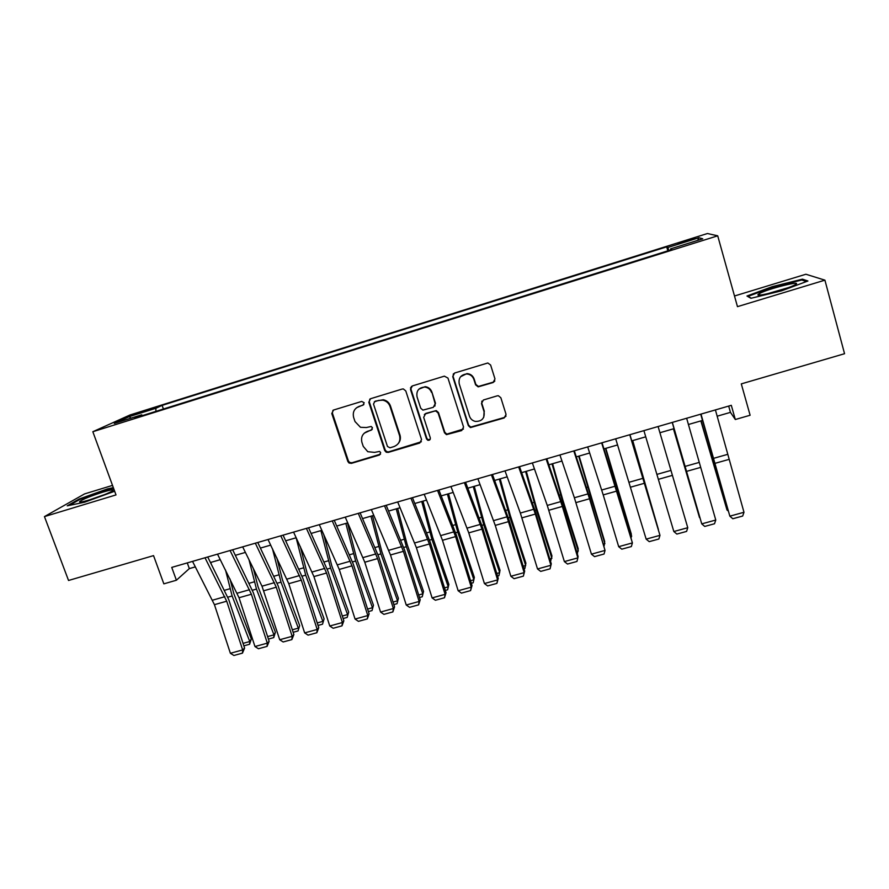 <?xml version="1.0" encoding="UTF-8"?>
<svg xmlns="http://www.w3.org/2000/svg" width="889" height="889" viewBox="0 0 889 889"><rect width="100%" height="100%" fill="white"/><g stroke="black" fill="none" stroke-linecap="round" stroke-linejoin="round"><path stroke-width="1.33" d="M364.19 402.739L361.701 401.428L333.531 410.04L331.786 413.529L347.855 461.491L348.999 462.98L351.377 463.358L379.425 455.024L380.67 452.612L379.625 451.423L374.547 452.379L367.779 451.701L363.257 446.389L361.923 442.389C360.712 437.055 362.59 433.365 367.568 431.287L371.213 430.187L372.458 427.753L371.202 426.476L366.324 427.542L360.478 427.298L354.989 421.53L353.655 417.508C352.433 412.14 354.311 408.418 359.289 406.317L362.956 405.195L364.19 402.739M685.83 240.663L677.885 243.453L687.186 241.13L695.154 238.33L685.83 240.663M493.084 382.537L494.984 378.947L490.628 365.035L487.805 362.99L454.59 373.024L452.734 376.603L468.325 425.642L470.448 427.587L504.174 417.952L506.063 414.407L500.851 397.75L498.362 395.727L497.251 395.838L483.372 400.006L481.494 403.562L484.094 411.807C484.827 418.274 481.916 421.475 475.371 421.419C472.459 420.719 470.492 418.975 469.481 416.174L459.235 383.87C458.335 378.047 460.813 374.747 466.647 373.969C470.203 374.258 472.615 376.069 473.881 379.414L475.593 384.826L478.16 386.859L493.084 382.537L494.862 380.992M112.514 485.394L84.577 493.906L44.45 516.598L68.542 580.473L153.541 555.625L163.843 583.851L176.4 580.228L171.744 567.404L731.303 405.317L735.314 419.508L750.116 415.252L741.293 383.881L844.55 353.711L824.914 280.157L805.901 274.245L734.503 295.993M44.45 516.598L116.003 494.917L92.834 431.721L717.712 235.818L737.47 306.649L824.914 280.157M405.784 390.938L403.339 388.938L402.206 389.038L370.569 398.717L368.791 402.228L384.715 450.523L386.237 452.234L388.249 452.401L419.752 443.033L421.564 439.555L405.784 390.938M412.329 385.948L444.356 376.158L447.956 378.069L463.558 427.064L461.713 430.565L446.445 434.643L444.467 432.743L438.121 413.018L435.899 411.051L434.543 411.118L425.498 413.852L423.675 417.363L430.298 437.844C430.465 439.644 429.643 440.455 427.831 440.266L426.531 438.966L410.507 389.493L412.329 385.948M138.251 413.529L153.997 408.14L143.962 410.929L133.494 414.652L138.251 413.529M92.834 431.721L130.05 414.963L707.444 233.518L717.712 235.818M667.839 250.831L666.706 246.864L162.12 405.384L155.886 408.262L155.886 411.363M666.706 246.864L667.883 247.475L698.932 237.73L702.743 238.797L670.573 248.887L671.884 249.565L134.861 417.963L141.707 414.807L114.314 423.397L129.294 416.619L155.886 408.262M717.101 416.219L730.458 412.363L735.314 419.508M176.4 580.228L189.335 568.604L195.369 566.871M210.526 562.493L220.294 559.67M235.407 555.303L245.408 552.413M260.466 548.068L270.712 545.113M285.713 540.779L296.204 537.756M311.161 533.433L321.885 530.333M336.787 526.032L347.755 522.865M362.601 518.576L373.825 515.342M388.615 511.064L400.094 507.752M414.819 503.496L426.553 500.118M441.222 495.873L453.223 492.417M467.836 488.194L480.093 484.649M494.64 480.449L507.175 476.837M521.654 472.648L534.467 468.959M548.88 464.791L561.959 461.013M576.316 456.868L589.674 453.012M603.953 448.889L617.599 444.945M631.812 440.844L645.747 436.821M659.905 432.732L674.018 428.665M688.386 424.509L702.421 420.464M187.279 562.904L189.335 568.604M728.68 406.073L730.458 412.363M163.409 409.007L162.12 405.384M142.407 415.596L141.707 414.807M670.573 248.887L670.806 249.898M668.895 250.498L667.883 247.475M130.972 418.174L129.294 416.619M698.932 237.73L697.654 240.386M113.336 487.639L107.458 488.906L79.121 499.051L67.231 505.83L84.633 502.185L114.659 491.239M802.467 279.157L772.33 286.625L746.96 296.026L750.949 298.293L781.775 290.759L807.923 281.002L802.467 279.157L802.789 280.335M79.365 499.696L79.121 499.051M107.68 489.506L107.458 488.906M772.519 287.28L772.33 286.625M363.879 404.573L356.478 407.784M364.246 433.176L372.235 429.443M332.964 410.285L332.364 413.063L348.399 460.935L349.533 462.413L351.911 462.791L380.525 454.146M369.846 399.061L369.291 401.795L385.181 449.978L386.693 451.69L388.704 451.856L421.364 441.755M374.747 401.606L373.502 404.062L387.471 446.478L389.949 447.8L393.805 446.645C398.805 444.589 400.717 440.888 399.539 435.532L390.027 406.462C388.771 403.073 386.382 400.972 382.87 400.183L378.625 400.417L374.302 401.806M398.25 443.567C400.328 441.066 400.895 438.21 399.972 435.021L399.539 435.532M375.236 401.161L383.337 399.75C386.837 400.539 389.226 402.628 390.482 406.017L399.972 435.021M424.342 414.53L425.864 413.385L436.243 410.596L438.466 412.552L444.789 432.232L446.767 434.132L463.458 429.043M411.396 386.437L410.918 389.082L426.898 438.444L428.198 439.744L430.209 439.266M431.509 392.438C430.332 389.315 428.098 387.515 424.798 387.059C418.741 387.56 416.152 390.816 417.041 396.838L420.697 408.162L422.908 410.129L433.321 407.329L435.154 403.795L431.876 392.027C430.698 388.904 428.465 387.115 425.175 386.659L418.897 389.149M434.865 406.151L435.154 403.795M431.876 392.027L435.51 403.35M460.591 376.725L466.936 373.591C470.481 373.88 472.892 375.68 474.148 379.025L475.848 384.426L478.415 386.448L493.306 382.137M483.749 417.252L484.094 411.807M481.86 401.106L481.749 403.117L484.338 411.34M453.412 373.747L453.046 376.225L468.603 425.153L470.714 427.087L504.363 417.474L506.074 416.074M211.182 563.77L210.86 562.393M243.064 643.369L249.765 641.514L232.129 595.974L225.517 570.027M249.598 644.258L249.765 641.514L251.331 638.902L249.598 644.258L243.864 645.836M230.029 578.983L233.796 593.563L251.331 638.902M205.003 557.77L226.706 601.208L242.653 649.915L244.597 648.081L228.751 599.631L207.726 556.981M192.535 561.381L214.438 604.676L230.384 653.282L242.653 649.915L242.464 653.126L233.896 655.482L230.384 653.282M244.597 648.081L242.464 653.126M103.057 492.062C91.034 495.906 83.233 499.062 79.654 501.518C78.999 502.574 82.355 502.007 89.745 499.818C99.757 496.662 107.202 493.773 112.103 491.15C115.048 489.139 112.025 489.439 103.057 492.062M104.824 494.506L89.133 500.007M69.442 505.363L79.832 499.429L107.302 489.595L113.559 488.239M759.484 293.537L758.228 294.392C754.039 297.848 787.865 289.081 794.999 284.813L795.044 284.791C804.489 279.657 767.674 288.781 759.484 293.537M751.305 298.215L748.027 296.359L772.63 287.247L801.834 280.002L806.39 281.58M788.076 287.736L767.029 293.859M267.6 636.602L273.956 634.857L256.477 589.085L248.998 559.726M273.745 637.613L273.956 634.857L275.412 632.257L273.745 637.613L268.411 639.08M253.432 568.749L258.032 586.696L275.412 632.257M292.325 629.79L298.326 628.145L281.002 582.151L272.512 548.88M298.048 630.934L299.66 625.567L298.048 630.934L293.137 632.279M276.868 557.981L282.446 579.784L299.66 625.567M317.229 622.933L322.863 621.378L305.705 575.161L296.126 537.767M322.529 624.2L324.085 618.833L322.529 624.2L318.04 625.434M300.315 546.579L307.027 572.816L324.085 618.833M342.321 616.021L347.588 614.566L330.597 568.115L320.885 530.622M347.188 617.411L348.677 612.043L347.188 617.411L343.121 618.533M323.729 534.411L331.786 565.815L348.677 612.043M230.073 550.502L251.398 594.241L267.311 643.147L269.145 641.336L253.321 592.685L232.651 549.758M217.516 554.147L239.03 597.73L254.965 646.536L267.311 643.147L267.078 646.381L258.443 648.748L254.965 646.536M269.145 641.336L267.078 646.381M255.332 543.19L276.279 587.218L292.159 636.324L293.87 634.546L278.068 585.695L257.766 542.479M242.675 546.857L261.999 586.184L279.713 639.736L292.159 636.324L291.87 639.591L283.169 641.969L279.713 639.736M293.87 634.546L291.87 639.591M280.78 535.823L301.327 580.15L317.184 629.456L318.762 627.701L302.993 578.65L283.069 535.156M268.034 539.512L288.781 583.684L304.649 632.89L317.184 629.456L316.84 632.746L308.083 635.146L304.649 632.89M318.762 627.701L316.84 632.746M306.416 528.388L326.563 573.016L342.398 622.533L343.843 620.811L328.108 571.56L308.561 527.766M293.57 532.111L313.928 576.583L329.763 626L342.398 622.533L341.998 625.845L333.175 628.267L329.763 626M343.843 620.811L341.998 625.845M367.59 609.065L372.48 607.709L355.656 561.026L345.832 523.421M372.024 610.576L373.458 605.22L372.024 610.576L368.39 611.576M347.477 522.943L356.722 558.748L373.458 605.22M332.253 520.91L351.988 565.837L367.79 615.555L369.113 613.877L353.4 564.415L334.242 520.332M319.307 524.654L339.254 569.438L355.067 619.055L367.79 615.555L367.335 618.9L358.445 621.344L355.067 619.055M369.113 613.877L367.335 618.9M393.038 602.053L397.561 600.808L380.903 553.88L370.946 516.165M397.039 603.698L398.405 598.33L397.039 603.698L393.838 604.576M372.469 515.731L381.848 551.636L398.405 598.33M358.278 513.375L377.603 558.603L393.371 608.532L394.56 606.876L378.881 557.214L360.112 512.842M345.243 517.142L364.779 562.226L380.559 612.054L393.371 608.532L392.86 611.91L383.915 614.366L380.559 612.054M394.56 606.876L392.86 611.91M418.686 594.985L422.808 593.841L406.34 546.691L396.25 508.864M422.231 596.775L423.542 591.396L422.231 596.775L419.475 597.53M397.639 508.464L407.151 544.468L423.542 591.396M384.504 505.774L403.406 551.324L419.141 601.464L420.208 599.842L404.551 549.958L386.182 505.285M371.358 509.575L390.482 554.969L406.24 605.009L419.141 601.464L418.586 604.864L409.562 607.331L406.24 605.009M420.208 599.842L418.586 604.864M444.511 587.862L448.256 586.84L431.954 539.445L421.742 501.507M447.612 589.785L448.856 584.417L447.612 589.785L445.311 590.418M422.997 501.14L432.643 537.245L448.856 584.417M410.918 498.118L429.398 543.979L445.111 594.33L446.034 592.741L430.409 542.657L412.452 497.673M397.683 501.952L416.385 547.657L432.098 597.908L445.111 594.33L444.489 597.764L435.399 600.253L432.098 597.908M446.034 592.741L444.489 597.764M410.474 387.826L410.807 388.604M470.537 580.695L473.881 579.772L457.757 532.144L447.411 494.084M471.326 583.262L473.17 582.762L474.348 577.383L458.313 529.977L448.545 493.762M437.544 490.406L455.59 536.589L471.27 587.151L472.048 585.595L456.468 535.3L438.91 490.017M424.209 494.273L442.478 540.29L458.157 590.752L471.27 587.151L470.581 590.607L461.424 593.119L458.157 590.752M472.048 585.595L470.581 590.607M496.751 573.472L499.696 572.66L483.76 524.788L473.281 486.616M497.54 576.05L498.918 575.672L500.029 570.305L484.183 522.654L474.27 486.339M464.38 482.638L481.982 529.133L497.618 579.917L498.262 578.395L482.716 527.877L465.58 482.283M450.934 486.527L468.759 532.867L484.416 583.54L497.618 579.917L496.884 583.395L487.65 585.929L484.416 583.54M498.262 578.395L496.884 583.395M523.165 566.204L525.699 565.504L509.953 517.376L499.34 479.093M523.954 568.782L524.854 568.538L525.899 563.17L510.242 515.276L500.196 478.849M491.406 474.804L506.963 516.842L524.166 572.627L524.677 571.138L509.164 520.409L492.45 474.504M477.871 478.727L495.251 525.388L510.864 576.283L524.166 572.627L523.365 576.139L514.075 578.683L510.864 576.283M524.677 571.138L523.365 576.139M549.78 558.87L551.902 558.281L536.345 509.908L525.588 471.514M550.569 561.47L551.969 555.981L536.489 507.841L526.31 471.314M518.654 466.914L535.356 514.064L550.924 565.282L551.28 563.826L535.8 512.886L519.52 466.658M505.008 470.87L520.343 513.053L537.523 568.96L550.924 565.282L550.058 568.827L540.701 571.394L537.523 568.96M551.28 563.826L550.058 568.827M546.113 458.957L562.348 506.441L577.872 557.881L578.094 556.458L562.648 505.296L546.802 458.757M532.355 462.947L547.257 505.43L564.371 561.592L577.872 557.881L576.95 561.459L567.515 564.037L564.371 561.592M573.783 450.945L589.54 498.762L605.031 550.424L589.696 497.662L574.305 450.79M559.914 454.957L574.372 497.751L591.429 554.158L605.031 550.424L604.053 554.025L594.541 556.636L591.429 554.158M576.583 551.48L578.294 551.013L562.926 502.396L552.036 463.88M577.35 554.003L578.217 548.735L562.937 500.351L552.614 463.714M603.598 544.046L604.887 543.69L578.683 456.19M604.153 545.868L604.676 541.445L579.117 456.068M630.823 536.545L631.668 536.311L605.52 448.434M631.168 537.712L631.312 534.1L605.809 448.356M601.664 442.866L632.401 542.912L616.955 489.961L602.009 442.766M587.696 446.911L603.22 494.906L618.688 546.679L632.401 542.912L631.357 546.546L621.778 549.169L618.688 546.679M658.249 528.988L632.568 440.622M658.416 529.533L632.712 440.588M629.768 434.721L659.971 535.345L629.934 434.677M615.688 438.799L646.159 539.134L659.971 535.345L658.86 539.001L649.214 541.645L646.159 539.134M658.093 426.52L687.764 527.71L673.84 531.533L676.862 534.067L686.586 531.411L687.764 527.71M643.903 430.632L673.84 531.533M673.44 428.831L699.521 517.62L673.529 428.798M686.641 418.252L715.767 520.032L701.743 523.877L704.721 526.432L714.523 523.754L715.767 520.032M672.34 422.397L701.743 523.877L672.228 422.431M700.854 420.908L727.024 510.042L701.088 420.841M728.024 510.819L727.024 510.042L727.747 509.842M715.412 409.918L743.982 512.275L729.847 516.165L732.803 518.743L742.682 516.031L743.982 512.275M700.999 414.096L729.847 516.165L700.71 414.174M144.229 411.651L143.962 410.929M149.419 409.907L149.196 409.284M379.903 454.468L379.425 455.024M351.911 462.791L351.377 463.358M348.399 460.935L347.855 461.491M332.364 413.063L331.786 413.529M227.884 597.175L232.129 595.974M224.65 590.252L229.907 588.751M224.861 596.697L212.571 600.175M226.706 601.208L214.438 604.676M252.454 590.218L256.477 589.085M249.276 583.251L254.254 581.839M277.212 583.217L281.002 582.151M274.079 576.205L278.779 574.872M302.138 576.161L305.705 575.161M299.06 569.116L303.482 567.86M327.263 569.06L330.597 568.115M324.229 561.959L328.363 560.792M249.576 589.707L237.196 593.207M251.398 594.241L239.03 597.73M274.468 582.662L261.999 586.184M276.279 587.218L263.811 590.741M299.537 575.561L286.98 579.117M301.327 580.15L288.781 583.684M324.796 568.404L312.15 571.994M326.563 573.016L313.928 576.583M352.555 561.904L355.656 561.026M349.577 554.758L353.422 553.669M350.244 561.203L337.498 564.815M351.988 565.837L339.254 569.438M378.047 554.692L380.903 553.88M375.125 547.502L378.67 546.502M375.88 553.947L363.034 557.581M377.603 558.603L364.779 562.226M403.717 547.435L406.34 546.691M400.85 540.201L404.095 539.279M401.706 546.635L388.771 550.302M403.406 551.324L390.482 554.969M429.587 540.112L431.954 539.445M426.776 532.833L429.709 532M427.72 539.267L414.685 542.957M429.398 543.979L416.385 547.657M455.646 532.744L457.757 532.144M452.89 525.41L455.512 524.666M453.935 531.855L440.811 535.567M455.59 536.589L442.478 540.29M481.894 525.31L483.76 524.788M479.204 517.943L481.516 517.287M480.349 524.377L467.114 528.122M481.982 529.133L468.759 532.867M508.341 517.831L509.953 517.376M505.708 510.408L507.697 509.842M506.963 516.842L493.628 520.61M508.564 521.632L495.251 525.388M534.989 510.297L536.345 509.908M532.422 502.83L534.089 502.352M533.767 509.253L520.343 513.053M535.356 514.064L521.932 517.854M560.792 501.596L547.257 505.43M562.348 506.441L548.824 510.264M588.007 493.895L574.372 497.751M589.54 498.762L575.916 502.618M561.848 502.696L562.926 502.396M559.325 495.184L560.67 494.795M588.896 495.04L589.707 494.817M586.451 487.472L587.451 487.194M613.766 479.716L614.432 479.527M615.444 486.127L601.697 490.017M616.944 491.028L603.22 494.906M643.08 478.304L629.234 482.227M644.569 483.227L630.734 487.139M670.939 470.414L656.982 474.37M672.395 475.371L658.449 479.315M699.01 462.469L684.952 466.447M700.443 467.458L686.386 471.426M710.511 452.234L711.067 452.079M727.302 454.457L713.134 458.468M728.702 459.48L714.545 463.469M349.533 462.413L348.999 462.98M81.688 501.885L79.654 501.518M760.651 294.992L758.228 294.392"/></g></svg>
